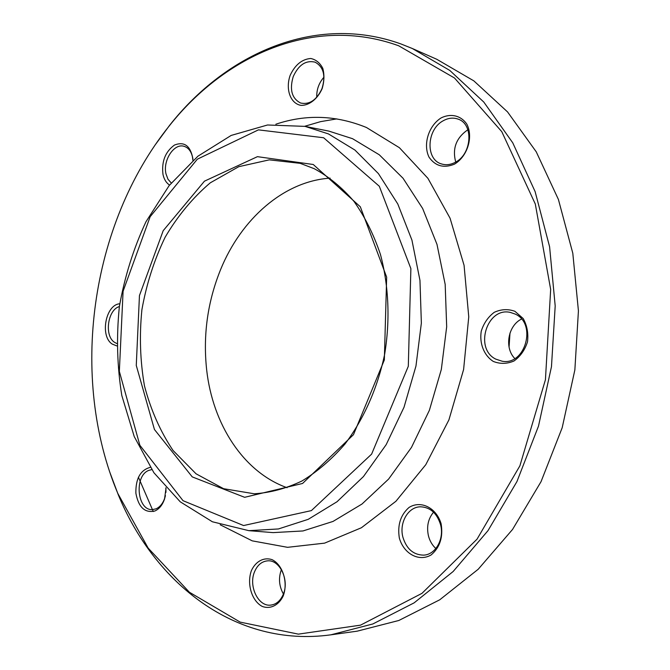 <?xml version="1.0" encoding="UTF-8"?>
<svg xmlns="http://www.w3.org/2000/svg" width="670" height="670" viewBox="0 0 670 670"><rect width="100%" height="100%" fill="white"/><g stroke="black" fill="none" stroke-linecap="round" stroke-linejoin="round"><path stroke-width="1" d="M155.331 144.686L169.594 125.357C226.226 53.458 315.704 13.216 401.096 44.011L412.318 48.508L449.763 70.417L483.774 102.033L512.743 142.802L535.121 191.612L549.593 246.736L555.195 305.964L551.469 366.683L538.496 426.112L516.947 481.562L487.986 530.657L453.146 571.51L414.161 602.832L372.822 623.971L330.812 634.833C235.329 647.94 154.536 583.135 118.255 494.711L109.805 472.216M138.414 477.207L153.271 511.537M330.812 634.833L357.227 631.157L398.843 620.479L439.729 599.801L478.221 569.24L512.55 529.442L541.042 481.663L562.189 427.728L574.86 369.932L578.428 310.872L572.8 253.21L558.42 199.476L536.243 151.822L507.55 111.923L473.849 80.877L436.723 59.253L412.318 48.508M287.087 487.71C243.26 472.082 212.666 424.043 206.661 369.857C202.91 335.26 207.558 301.843 220.597 269.583C241.15 219.082 283.686 181.218 330.117 178.136M314.297 168.723C328.769 176.595 341.985 187.474 353.936 201.343C364.899 216.787 373.734 234.508 380.451 254.491C388.776 285.663 390.275 320.285 384.614 354.455C377.495 388.265 363.684 419.261 344.95 444.068C331.7 459.369 317.337 471.688 301.877 481.035C286.09 488.531 270.211 492.777 254.257 493.782L223.596 488.706L196.059 473.799L173.069 450.508C160.298 431.446 150.767 409.898 144.469 385.861C140.147 360.996 139.293 335.62 141.898 309.749C146.445 284.147 154.192 259.968 165.13 237.222C177.743 215.815 192.792 197.684 210.28 182.826L238.746 166.688L269.307 159.854L300.194 163.338L314.297 168.723M313.259 164.502L360.326 206.787L386.657 277.137L384.337 359.966L353.475 434.679L302.572 483.464L244.642 497.307L192.248 476.889L154.443 429.504L136.27 365.418L139.452 295.562L163.204 230.681L204.451 181.168L257.431 156.663L313.259 164.502M441.12 523.789C443.272 537.055 439.947 547.432 431.145 554.928C418.976 562.147 403.725 553.78 399.337 538.027C397.31 525.154 400.534 514.97 408.993 507.483C420.76 500.004 436.379 507.676 441.12 523.789M283.209 595.982C278.678 605.345 270.378 609.44 262.28 606.451C251.685 600.931 246.577 583.67 251.459 570.471C255.798 561.267 263.871 556.954 272.02 559.643C282.765 564.768 288.301 582.439 283.209 595.982M166.051 488.028L164.544 499.008C162.45 505.046 159.209 509.049 154.82 511.017C144.82 513.22 138.506 507.282 135.876 493.212C135.616 478.631 140.415 470.005 150.281 467.35M116.756 345.887L112.25 344.095C99.704 336.34 105.617 304.54 119.779 303.778M169.577 185.062C166.269 182.918 164.075 179.367 162.977 174.409C161.462 161.512 165.297 151.721 174.476 145.047C184.233 141.253 190.347 145.708 192.834 158.396L192.96 160.398M290.135 75.392C295.076 64.831 301.952 59.195 310.763 58.483C315.989 59.613 320 62.896 322.798 68.348C324.489 74.722 324.263 81.497 322.128 88.683C317.613 98.925 309.297 105.492 301.14 105.391C290.47 103.749 285.278 89.328 290.135 75.392M441.153 117.895C450.843 113.113 461.01 115.516 466.839 124.168C473.522 136.982 467.434 156.52 454.461 164.158C443.842 168.446 435.383 166.152 429.085 157.257C422.795 144.594 428.524 125.784 441.153 117.895M514.92 311.307L523.203 318.56C527.097 325.57 528.53 333.325 527.499 341.842C524.903 350 520.397 356.381 513.982 361.004C506.956 363.978 500.046 364.111 493.262 361.415C483.975 355.41 479.301 343.551 481.244 331.24C483.715 323.3 488.053 316.994 494.259 312.312C501.135 309.163 508.019 308.828 514.92 311.307M398.667 45.769C314.012 15.075 225.162 54.94 168.89 126.379C90.349 224.5 69.052 377.704 117.853 493.53L148.187 548.127L189.384 592.221L240.178 622.12L298.368 634.138L360.519 625.152L421.966 593.352L477.057 539.141L519.886 465.834L545.43 379.748L550.665 289.423L535.305 204.032L501.788 131.672L454.478 77.988L398.667 45.769M165.917 487.869L165.951 492.107M509.987 333.057L509.066 347.11M304.674 126.295L320.587 121.639L336.842 118.883M514.803 358.517C504.175 347.906 507.927 325.695 521.486 319.062M515.264 314.104L510.381 312.429C486.939 306.743 473.992 348.685 495.792 359.128L502.131 361.214C525.297 365.853 537.164 323.702 515.264 314.104M455.734 162.048C452.133 148.581 456.178 137.811 467.878 129.745M443.272 120.734C426.614 129.344 425.283 159.477 441.43 163.916C445.919 165.348 450.525 164.812 455.257 162.316C471.873 154.276 473.874 124.109 458.163 119.151C453.314 117.392 448.347 117.92 443.272 120.734M316.751 97.284C316.516 89.638 318.92 82.938 323.962 77.176M293.226 76.606C289.381 89.629 291.827 98.431 300.562 103.013C309.49 104.922 316.642 100.098 322.01 88.566C325.871 75.693 323.577 66.891 315.126 62.168C305.922 60.007 298.619 64.823 293.226 76.606M192.927 160.423L192.432 156.797C191.067 151.135 188.295 147.643 184.116 146.328C174.066 142.919 162.668 160.473 165.993 173.873L167.969 179.208L171.252 182.985M119.377 306.55C107.627 309.791 104.11 335.904 114.553 342.345L116.756 343.501M165.917 492.408L165.858 487.802M151.763 469.603L148.69 470.432C133.933 475.968 137.141 510.816 152.442 509.602L156.035 508.831C159.979 507.056 162.894 503.455 164.77 498.036L165.44 495.624M281.4 569.592L281.4 569.584C278.352 578.017 279.022 586.149 283.402 593.989M283.192 594.516C289.691 580.187 279.666 559.274 267.389 560.865C261.71 561.485 257.456 565.061 254.625 571.594C248.193 585.915 258.285 607.062 270.931 605.077C276.333 604.323 280.42 600.797 283.192 594.516M435.852 548.521C432.276 545.229 429.813 541.033 428.465 535.925C426.43 526.687 428.122 518.773 433.549 512.19M440.5 524.459C436.899 513.187 430.282 507.299 420.643 506.805C408.214 506.662 398.943 522.784 402.921 537.248C406.539 548.981 413.44 554.936 423.633 555.137C435.659 554.743 444.562 538.722 440.5 524.459M323.627 137.752L258.436 129.863L197.315 159.2L150.155 216.695L123.087 291.257L119.344 371.389L139.863 445.282L183.027 500.683L243.587 525.548L311.382 510.607L371.616 454.126L408.306 366.272L410.878 268.603L379.304 186.252L323.627 137.752M352.546 138.69L328.928 131.119L305.059 126.379L328.451 133.925L354.907 150.038L378.416 173.605L397.787 203.982L411.924 240.086L419.964 280.395L421.363 323.074L415.961 366.063L404.018 407.243L386.188 444.637L363.45 476.571L337.018 501.746L308.234 519.325L278.427 528.957L248.863 530.665L273.117 532.617L302.957 530.958L333.015 521.436L362.018 504.016L388.625 479.067L411.481 447.401L429.378 410.308L441.329 369.446L446.681 326.784L445.181 284.415L436.982 244.366L422.644 208.487L403.047 178.262L379.279 154.778L352.546 138.69M271.568 532.491L273.117 532.617L271.568 532.491M275.856 124.226C306.014 114.084 336.214 115.173 366.465 127.501L399.395 147.702L427.921 178.329L450.056 218.194L464.067 265.295L468.757 316.835L463.606 369.522L448.917 419.897L425.777 464.704L395.911 501.277L361.423 527.742L324.573 543.144L287.539 547.323L252.213 540.849L220.179 524.769M117.853 493.53L118.255 494.711M168.89 126.379L169.594 125.357M305.059 126.379L267.531 124.989L231.167 135.432L197.885 156.227L169.133 185.615L145.976 221.737C133.498 248.503 124.628 276.794 119.369 306.609C116.295 336.725 117.108 366.364 121.814 395.526L134.243 436.597L153.891 472.719L180.238 501.805L212.373 521.771L248.863 530.665M192.851 159.485L192.834 158.396M164.77 498.036L164.544 499.008"/></g></svg>
